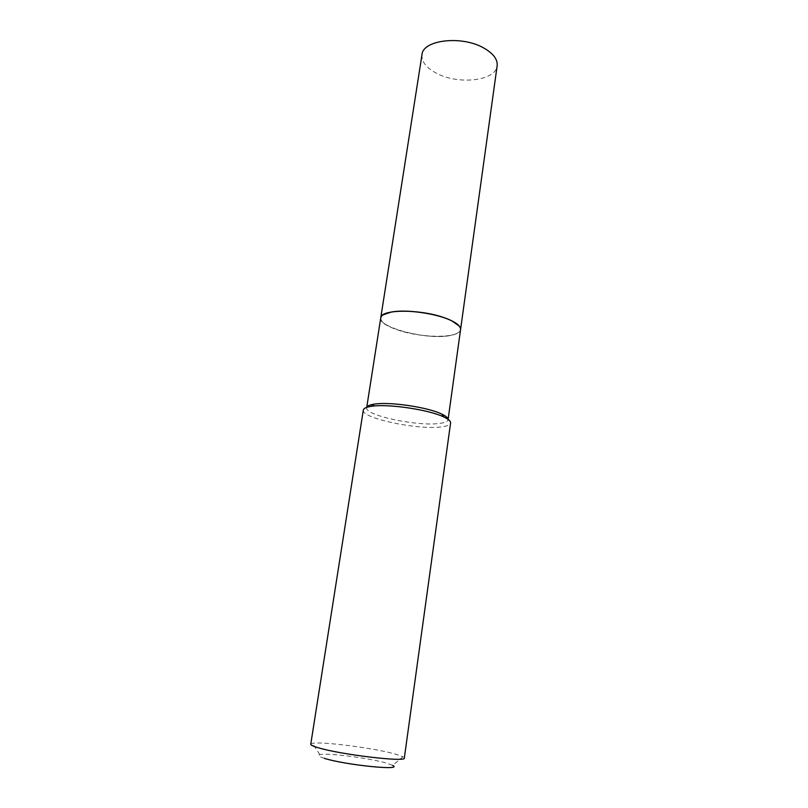 <?xml version="1.0" encoding="UTF-8"?>
<svg xmlns="http://www.w3.org/2000/svg" width="808" height="808" viewBox="0 0 808 808"><rect width="100%" height="100%" fill="white"/><g stroke="black" fill="none" stroke-linecap="round" stroke-linejoin="round"><path stroke-width="0.61" stroke-dasharray="4.04 3.03" d="M421.988 54.681C421.392 61.6 426.21 67.771 436.431 73.205C458.267 85.113 495.91 80.962 497.152 65.781M380.75 317.857C380.689 321.917 386.194 325.907 397.263 329.816C421.019 338.37 460.227 338.522 460.56 329.593M383.083 314.837C367.216 324.523 426.876 341.562 451.803 335.067C459.712 333.199 462.176 330.199 459.196 326.079M380.75 317.897C377.851 328.311 430.169 340.754 451.864 335.179C457.207 333.967 460.106 332.139 460.55 329.684M324.372 758.328C318.756 756.551 317.251 755.318 319.857 754.642C326.816 752.591 370.074 758.156 386.709 763.196L392.607 765.388L403 756.742L404.333 758.035M310.757 744.208L312.403 743.37C321.402 741.199 374.649 748.158 395.536 754.137L403 756.742M363.327 410.06C360.742 418.12 417.968 430.23 441.33 426.876C447.117 426.169 450.207 424.867 450.591 422.948M366.761 407.363L366.68 407.686C364.216 415.292 417.706 426.654 439.471 423.422C444.844 422.746 447.703 421.503 448.066 419.706L448.076 419.362M319.857 754.642L312.403 743.37"/><path stroke-width="1.21" d="M380.76 317.817C380.427 309.04 421.261 308.949 445.309 318.099C455.722 322.008 460.802 325.836 460.56 329.593L497.152 65.781C497.768 59.378 493.304 53.449 483.77 48.005C461.782 35.209 422.725 39.865 421.988 54.681L380.75 317.857M459.196 326.079L452.066 320.988C438.138 313.645 406.838 309.03 391.385 312.029L383.083 314.837M448.117 419.392L460.55 329.684C460.843 326.977 458.035 324.109 452.126 321.069C438.168 313.716 406.798 309.08 391.304 312.09L388.062 312.797C383.558 314.039 381.124 315.736 380.75 317.897L366.731 407.373M392.607 765.388C404.313 770.994 344.693 764.964 324.372 758.328M404.333 758.035C406.717 762.489 339.714 754.52 317.817 747.612C313.019 746.178 310.666 745.047 310.757 744.208L363.327 410.06C363.63 408.394 366.175 407.161 370.973 406.394L371.407 406.323C387.638 403.546 429.2 409.686 443.935 417.039C448.571 419.231 450.793 421.21 450.591 422.948L404.333 758.035M448.076 419.362C447.955 417.786 445.864 416.039 441.825 414.11C428.048 407.212 389.456 401.515 374.276 404.141L373.872 404.202C369.69 404.879 367.327 405.929 366.761 407.363M374.276 404.141L371.407 406.323M441.825 414.11L443.935 417.039"/></g></svg>
